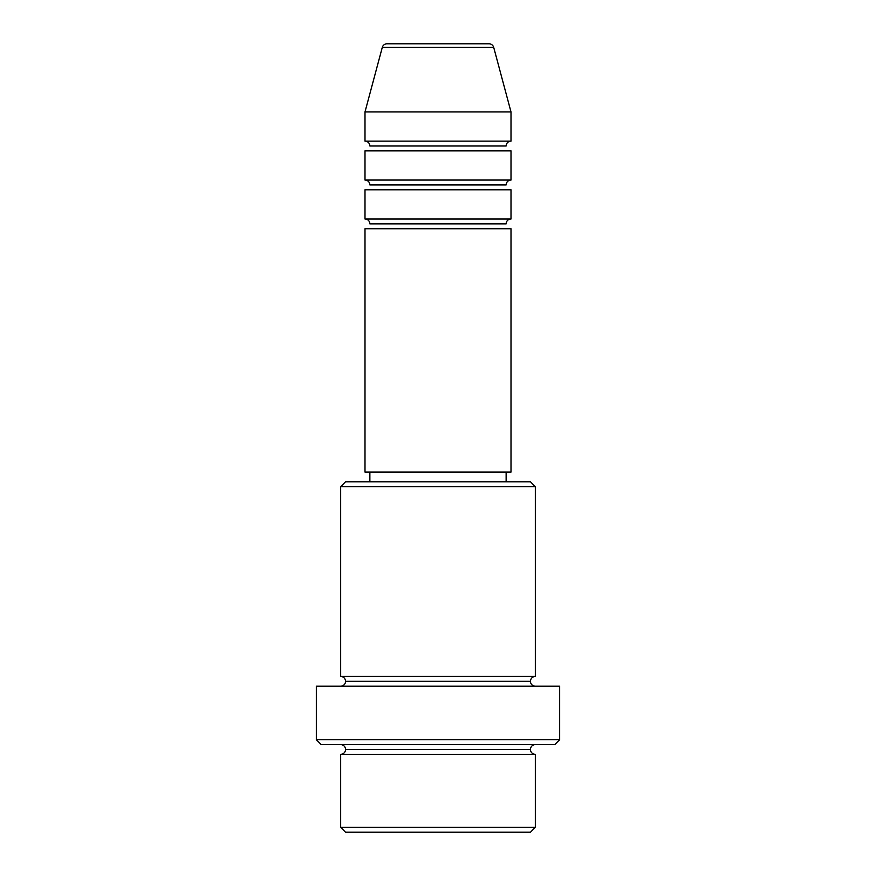 <?xml version="1.0" encoding="UTF-8"?>
<svg xmlns="http://www.w3.org/2000/svg" width="876" height="876" viewBox="0 0 876 876"><rect width="100%" height="100%" fill="white"/><g stroke="black" fill="none" stroke-linecap="round" stroke-linejoin="round"><path stroke-width="1.31" d="M489.005 43.8L386.995 43.8A4.862 4.862 0 0 0 382.286 47.403L493.714 47.403A4.862 4.862 0 0 0 489.005 43.8L386.995 43.8A4.862 4.862 0 0 0 382.286 47.403L364.996 111.931L511.004 111.931L493.714 47.403L382.286 47.403L364.996 111.931L364.996 141.135A4.862 4.862 0 0 1 369.869 145.996A4.862 4.862 0 0 0 364.996 141.135L511.004 141.135L511.004 111.931L364.996 111.931L364.996 141.135L511.004 141.135A4.862 4.862 0 0 0 506.131 145.996A4.862 4.862 0 0 1 511.004 141.135L511.004 111.931L493.714 47.403A4.862 4.862 0 0 0 489.005 43.8M506.131 223.862A4.862 4.862 0 0 1 511.004 219L511.004 189.796L364.996 189.796L364.996 219A4.862 4.862 0 0 1 369.869 223.862A4.862 4.862 0 0 0 364.996 219L511.004 219A4.862 4.862 0 0 0 506.131 223.862L369.869 223.862L506.131 223.862M506.131 184.935A4.862 4.862 0 0 1 511.004 180.062L511.004 150.869L364.996 150.869L364.996 180.062A4.862 4.862 0 0 1 369.869 184.935A4.862 4.862 0 0 0 364.996 180.062L511.004 180.062A4.862 4.862 0 0 0 506.131 184.935L369.869 184.935L506.131 184.935M340.665 827.338L345.538 832.2L530.462 832.2L535.335 827.338L340.665 827.338L535.335 827.338L535.335 754.335A4.862 4.862 0 0 1 530.462 749.462A4.862 4.862 0 0 1 535.335 744.6A4.862 4.862 0 0 0 530.462 749.462L345.538 749.462A4.862 4.862 0 0 1 340.665 754.335L340.665 827.338L340.665 754.335A4.862 4.862 0 0 0 345.538 749.462A4.862 4.862 0 0 0 340.665 744.6A4.862 4.862 0 0 1 345.538 749.462L530.462 749.462A4.862 4.862 0 0 0 535.335 754.335L340.665 754.335L535.335 754.335L535.335 827.338L530.462 832.2L345.538 832.2L340.665 827.338M535.335 486.662L530.462 481.8L345.538 481.8L340.665 486.662L535.335 486.662L340.665 486.662L340.665 676.469A4.862 4.862 0 0 1 345.538 681.331A4.862 4.862 0 0 1 340.665 686.204A4.862 4.862 0 0 0 345.538 681.331L530.462 681.331A4.862 4.862 0 0 1 535.335 676.469L535.335 486.662L535.335 676.469A4.862 4.862 0 0 0 530.462 681.331A4.862 4.862 0 0 0 535.335 686.204A4.862 4.862 0 0 1 530.462 681.331L345.538 681.331A4.862 4.862 0 0 0 340.665 676.469L535.335 676.469L340.665 676.469L340.665 486.662L345.538 481.8L530.462 481.8L535.335 486.662M316.335 739.738L321.196 744.6L554.804 744.6L559.665 739.738L316.335 739.738L559.665 739.738L559.665 686.204L316.335 686.204L316.335 739.738L316.335 686.204L559.665 686.204L559.665 739.738L554.804 744.6L321.196 744.6L316.335 739.738M511.004 472.065L511.004 228.735L364.996 228.735L364.996 472.065L511.004 472.065L364.996 472.065L364.996 228.735L511.004 228.735L511.004 472.065M506.131 481.8L506.131 472.065L506.131 481.8M369.869 472.065L369.869 481.8L369.869 472.065M511.004 150.869L511.004 180.062L364.996 180.062L364.996 150.869L511.004 150.869M511.004 189.796L511.004 219L364.996 219L364.996 189.796L511.004 189.796M506.131 145.996L369.869 145.996L506.131 145.996"/></g></svg>
